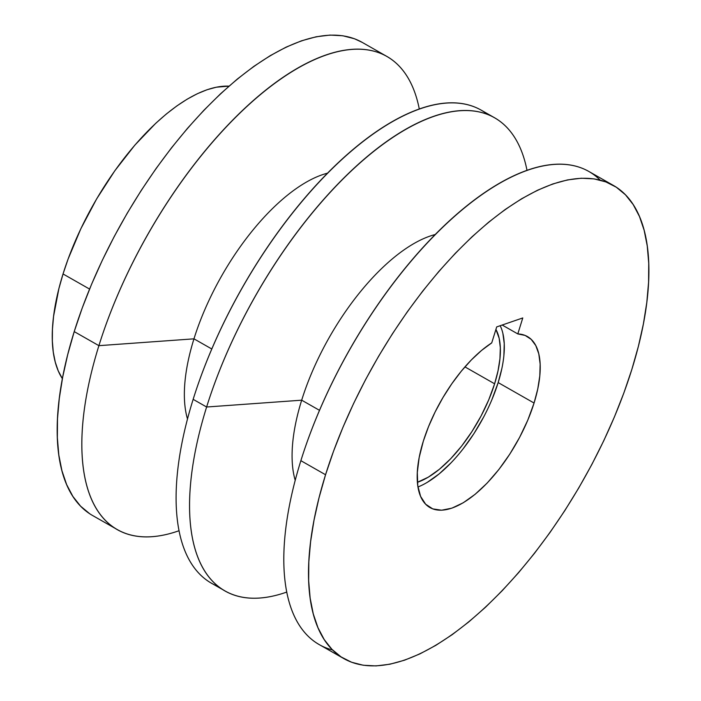 <?xml version="1.0" encoding="UTF-8"?>
<svg xmlns="http://www.w3.org/2000/svg" width="701" height="701" viewBox="0 0 701 701"><rect width="100%" height="100%" fill="white"/><g stroke="black" fill="none" stroke-linecap="round" stroke-linejoin="round"><path stroke-width="1.05" d="M417.962 486.976A98.429 43.234 119.7 0 0 498.166 382.58L534.066 403.031A98.429 43.234 -60.3 0 1 429.993 507.594A98.429 43.234 -60.3 0 1 423.343 441.104L419.172 457.534L417.297 472.605L417.778 485.723L420.6 496.404L425.656 504.221L432.745 508.882L441.604 510.214L451.891 508.155L463.212 502.783L475.12 494.31L487.169 483.068L498.893 469.477L509.837 454.064L519.59 437.415L527.774 420.188L534.066 403.031L498.166 382.58A98.429 43.234 119.7 0 0 500.181 325.711M517.802 333.921A98.429 43.234 -60.3 0 1 527.415 336.541A98.429 43.234 -60.3 0 1 534.066 403.031L537.746 389.011L539.796 375.911L540.147 364.091L538.797 353.882L535.783 345.558L531.183 339.354L525.137 335.437L517.802 333.921L522.78 317.947L496.702 326.911L491.725 342.894L481.569 350.421L471.344 359.928L461.311 371.171L451.768 383.815L442.971 397.52L435.155 411.899L428.556 426.567L423.343 441.104A98.429 43.234 -60.3 0 1 491.725 342.894L496.702 326.911L522.78 317.947L517.802 333.921L502.179 325.027L517.802 333.921M63.037 273.96L89.579 289.075L63.037 273.96L58.902 288.584L53.574 316.309L52.444 329.146L52.347 341.124L53.285 352.139L55.256 362.084L58.227 370.847L62.389 378.671A172.472 75.761 119.7 0 1 63.037 273.96A172.472 75.761 119.7 0 1 228.982 86.144L216.32 87.204L207.032 89.746L197.296 93.741L187.202 99.156L176.854 105.93L166.33 114L155.753 123.288L134.829 145.151L114.868 170.685L96.642 198.909L80.852 228.736L68.111 259.011L63.037 273.96M98.902 345.663A272.277 119.599 -60.3 0 1 386.803 56.387A272.277 119.599 -60.3 0 1 419.277 108.944A272.277 119.599 119.7 0 0 274.512 83.349A272.277 119.599 119.7 0 0 98.902 345.663L193.967 338.837A153.615 67.48 -60.3 0 1 327.498 173.182A153.615 67.48 119.7 0 0 193.967 338.837L211.79 348.984L193.967 338.837A153.615 67.48 119.7 0 0 187.5 419.005A153.615 67.48 -60.3 0 1 193.967 338.837L98.902 345.663A272.277 119.599 119.7 0 0 179.088 530.71A272.277 119.599 -60.3 0 1 117.312 529.588A272.277 119.599 -60.3 0 1 98.902 345.663L74.218 331.608L98.902 345.663M386.803 56.387L362.119 42.332A272.277 119.599 119.7 0 0 74.218 331.608A272.277 119.599 119.7 0 0 92.628 515.533L117.312 529.588M494.52 117.733A272.277 119.599 -60.3 0 1 526.994 170.29A272.277 119.599 119.7 0 0 382.22 144.695A272.277 119.599 119.7 0 0 206.62 407.009L193.152 399.342L206.62 407.009A272.277 119.599 -60.3 0 1 494.52 117.733L481.052 110.066A272.277 119.599 119.7 0 0 193.152 399.342A272.277 119.599 -60.3 0 1 334.307 166.435A272.277 119.599 -60.3 0 1 487.502 114.394M206.62 407.009L301.684 400.183A153.615 67.48 -60.3 0 1 435.216 234.528A153.615 67.48 119.7 0 0 301.684 400.183L319.498 410.33L301.684 400.183A153.615 67.48 119.7 0 0 295.217 480.343A153.615 67.48 -60.3 0 1 301.684 400.183L206.62 407.009A272.277 119.599 119.7 0 0 286.797 592.056A272.277 119.599 -60.3 0 1 225.021 590.934A272.277 119.599 -60.3 0 1 206.62 407.009M613.454 185.467A272.277 119.599 -60.3 0 1 631.855 369.392L623.855 392.989L614.444 416.867L603.736 440.789L591.819 464.535L578.807 487.87L564.84 510.573L550.04 532.418L534.556 553.212L518.53 572.735L502.118 590.803L485.486 607.259L468.785 621.918L452.189 634.659L435.838 645.349L419.899 653.893L404.53 660.202L389.879 664.224L376.078 665.906L363.267 665.24L351.569 662.235L341.098 656.916L331.941 649.336L324.212 639.566L317.965 627.702L313.259 613.857L310.157 598.163L308.668 580.778L308.826 561.86L310.613 541.601L314.022 520.186L319.016 497.833L325.553 474.743L300.869 460.68L325.553 474.743A272.277 119.599 -60.3 0 1 613.454 185.467L588.77 171.412A272.277 119.599 119.7 0 0 300.869 460.68A272.277 119.599 -60.3 0 1 446.625 223.391A272.277 119.599 -60.3 0 1 600.152 180.113M494.617 383.798A92.129 40.465 -60.3 0 1 417.402 482.297L428.293 477.171L439.448 469.241L450.725 458.708L461.696 445.994L471.939 431.562L481.07 415.991L488.728 399.859L494.617 383.798L464.929 366.886L494.617 383.798A92.129 40.465 -60.3 0 0 495.914 329.435L499.147 338.233L500.321 347.749L499.944 358.71L498.025 370.838L494.617 383.798M325.553 474.743L333.562 451.146L342.964 427.268L353.672 403.347L365.589 379.6L378.601 356.266L392.569 333.562L407.369 311.717L422.852 290.924L438.879 271.401L455.291 253.333L471.922 236.877L488.623 222.217L505.219 209.476L521.57 198.786L537.509 190.243L552.879 183.934L567.53 179.912L581.331 178.229L594.141 178.895L605.839 181.901L616.31 187.22L625.467 194.799L633.196 204.569L639.443 216.434L644.149 230.279L647.251 245.972L648.74 263.357L648.583 282.275L646.795 302.534L643.387 323.95L638.392 346.303L631.855 369.392A272.277 119.599 -60.3 0 1 343.954 658.668A272.277 119.599 -60.3 0 1 325.553 474.743M332.572 649.967A272.277 119.599 -60.3 0 1 300.869 460.68A272.277 119.599 119.7 0 0 319.27 644.613L343.954 658.668M193.152 399.342A272.277 119.599 119.7 0 0 211.562 583.267A272.277 119.599 119.7 0 0 218.572 586.606A272.277 119.599 -60.3 0 1 193.152 399.342M362.215 42.384L354.504 38.765L342.807 35.76L329.996 35.094L316.195 36.776L301.544 40.798L286.174 47.107L270.244 55.651L253.893 66.341L237.288 79.082L220.587 93.741L203.956 110.197L187.544 128.265L171.526 147.788L156.034 168.582L141.234 190.427L127.267 213.13L114.263 236.465L102.346 260.211L91.629 284.133L82.227 308.011L74.218 331.608L67.69 354.697L62.696 377.05L59.287 398.466L57.491 418.725L57.342 437.643L58.823 455.028L61.933 470.722L66.63 484.566L72.878 496.431L80.615 506.201L89.763 513.78M427.303 482.332L439.212 473.867L451.269 462.616M462.993 449.026L473.937 433.612L483.69 416.972M491.865 399.736L498.166 382.58L501.846 368.568M503.888 355.468L504.238 343.648L502.889 333.431M225.021 590.934L211.562 583.267"/></g></svg>
